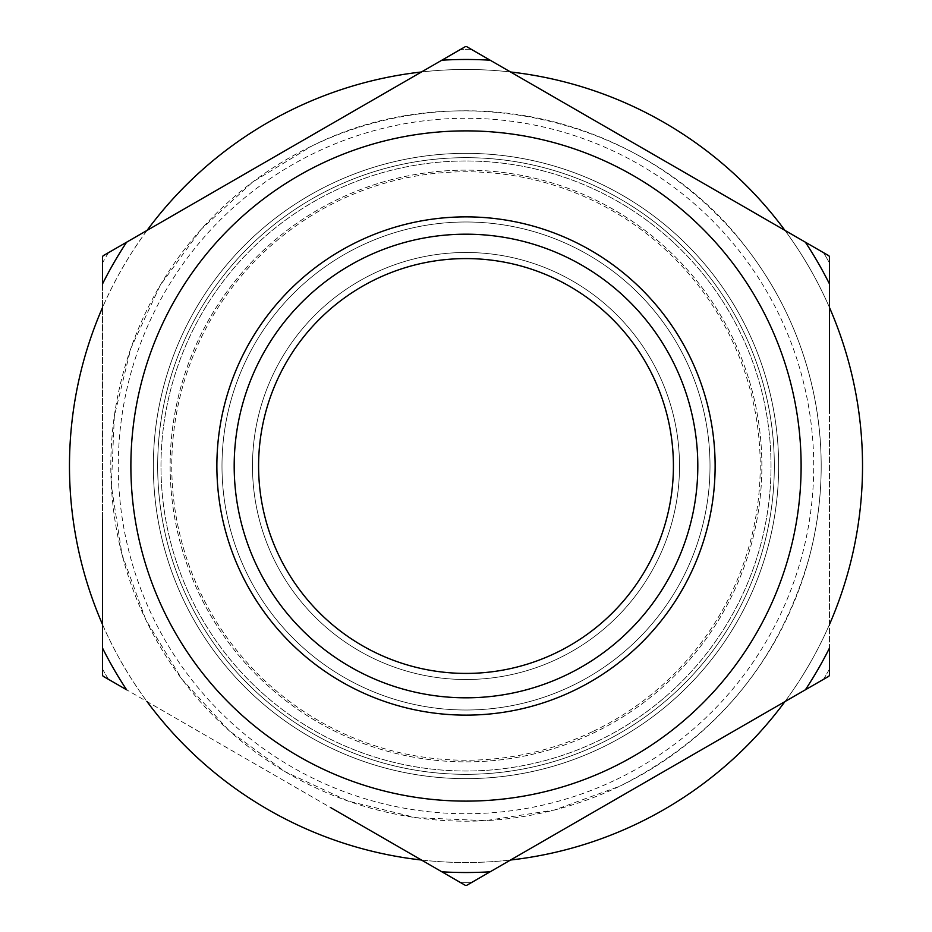 <?xml version="1.0" encoding="UTF-8"?>
<svg xmlns="http://www.w3.org/2000/svg" width="932" height="932" viewBox="0 0 932 932"><rect width="100%" height="100%" fill="white"/><g stroke="black" fill="none" stroke-linecap="round" stroke-linejoin="round"><path stroke-width="0.7" stroke-dasharray="4.66 3.5" d="M330.639 184.175A312.639 312.639 0 0 0 184.175 601.361A312.639 312.639 0 0 0 601.361 747.825A312.639 312.639 0 0 0 747.825 330.639A312.639 312.639 0 0 0 330.639 184.175A312.639 312.639 0 0 0 184.175 601.361A312.639 312.639 0 0 0 601.361 747.825A312.639 312.639 0 0 0 747.825 330.639A312.639 312.639 0 0 0 330.639 184.175M466 221.991A244.009 244.009 0 0 0 221.991 466A244.009 244.009 0 0 0 466 710.009A244.009 244.009 0 0 0 710.009 466A244.009 244.009 0 0 0 466 221.991A244.009 244.009 0 0 1 710.009 466A244.009 244.009 0 0 1 466 710.009A244.009 244.009 0 0 1 221.991 466A244.009 244.009 0 0 1 466 221.991M460.058 882.313A416.348 416.348 0 0 0 471.942 882.313L823.562 679.3A416.348 416.348 0 0 0 829.503 669.001L829.503 262.999A416.348 416.348 0 0 0 823.562 252.7L471.942 49.687A416.348 416.348 0 0 0 460.058 49.687L108.438 252.7A416.348 416.348 0 0 0 102.497 262.999L102.497 669.001A416.348 416.348 0 0 0 108.438 679.3L460.058 882.313A416.348 416.348 0 0 0 471.942 882.313L490.139 871.804M623.834 794.612L559.083 831.996M619.792 786.177A355.197 355.197 0 0 0 786.177 312.208A355.197 355.197 0 0 0 312.208 145.823A355.197 355.197 0 0 0 145.823 619.792A355.197 355.197 0 0 0 619.792 786.177L554.365 810.024L485.56 820.661L415.987 817.655L348.347 801.147L285.227 771.754L229.051 730.606L181.985 679.3L145.823 619.792L121.976 554.377L111.351 485.56L114.345 415.998L130.853 348.358L160.246 285.239L201.394 229.051L252.7 181.985L312.208 145.823C458.521 72.207 651.363 118.492 748.338 250.487C781.482 294.174 803.489 342.906 814.358 396.671C824.902 450.494 823.236 503.932 809.337 556.998C779.606 661.056 716.417 737.445 619.792 786.177M823.562 679.3A416.348 416.348 0 0 0 829.503 669.001L829.503 648.008M829.503 412.142L829.503 283.992M829.503 262.999A416.348 416.348 0 0 0 823.562 252.7L805.376 242.192M601.105 124.259L490.139 60.196M471.942 49.687A416.348 416.348 0 0 0 460.058 49.687M308.166 137.388L372.917 100.004M108.438 252.7A416.348 416.348 0 0 0 102.497 262.999L102.497 283.992M102.497 519.858L102.497 648.008M102.497 669.001A416.348 416.348 0 0 0 108.438 679.3L126.624 689.808M330.895 807.741L441.861 871.804M616.553 779.443A347.718 347.718 0 0 0 779.443 315.447A347.718 347.718 0 0 0 315.447 152.557A347.718 347.718 0 0 0 152.557 616.553A347.718 347.718 0 0 0 616.553 779.443M598.064 740.952A305.02 305.02 0 0 0 740.952 333.936A305.02 305.02 0 0 0 333.936 191.048A305.02 305.02 0 0 0 191.048 598.064A305.02 305.02 0 0 0 598.064 740.952A305.02 305.02 0 0 0 740.952 333.936A305.02 305.02 0 0 0 333.936 191.048A305.02 305.02 0 0 0 191.048 598.064A305.02 305.02 0 0 0 598.064 740.952M593.393 731.224A294.232 294.232 0 0 0 731.224 338.607A294.232 294.232 0 0 0 338.607 200.776A294.232 294.232 0 0 0 200.776 593.393A294.232 294.232 0 0 0 593.393 731.224M466 679.51A213.51 213.51 0 0 0 679.51 466A213.51 213.51 0 0 0 466 252.49A213.51 213.51 0 0 0 252.49 466A213.51 213.51 0 0 0 466 679.51A213.51 213.51 0 0 1 252.49 466A213.51 213.51 0 0 1 466 252.49A213.51 213.51 0 0 1 679.51 466A213.51 213.51 0 0 1 466 679.51M481.926 161.399A305.02 305.02 0 0 0 161.399 450.074A305.02 305.02 0 0 0 450.074 770.601A305.02 305.02 0 0 0 770.601 481.926A305.02 305.02 0 0 0 481.926 161.399A305.02 305.02 0 0 0 161.399 450.074A305.02 305.02 0 0 0 450.074 770.601A305.02 305.02 0 0 0 770.601 481.926A305.02 305.02 0 0 0 481.926 161.399M510.561 71.985A396.519 396.519 0 0 0 70.017 445.298A396.519 396.519 0 0 0 445.298 861.984A396.519 396.519 0 0 0 861.984 486.702A396.519 396.519 0 0 0 421.439 71.985M421.439 860.015A396.519 396.519 0 0 0 510.561 860.015M784.942 701.598A396.519 396.519 0 0 0 829.503 624.417M829.503 307.583A396.519 396.519 0 0 0 784.942 230.402M147.058 230.402A396.519 396.519 0 0 0 102.497 307.583M102.497 624.417A396.519 396.519 0 0 0 147.058 701.598M465.406 46.6L103.079 255.787A419.4 419.4 0 0 0 102.497 256.813L102.497 675.187A419.4 419.4 0 0 0 103.079 676.213L465.406 885.4A419.4 419.4 0 0 0 466.594 885.4L828.921 676.213A419.4 419.4 0 0 0 829.503 675.187L829.503 256.813A419.4 419.4 0 0 0 828.921 255.787L466.594 46.6A419.4 419.4 0 0 0 465.406 46.6M466 778.639A312.639 312.639 0 0 0 778.639 466A312.639 312.639 0 0 0 466 153.361A312.639 312.639 0 0 0 153.361 466A312.639 312.639 0 0 0 466 778.639A312.639 312.639 0 0 0 778.639 466A312.639 312.639 0 0 0 466 153.361A312.639 312.639 0 0 0 153.361 466A312.639 312.639 0 0 0 466 778.639M466 761.863A295.863 295.863 0 0 0 761.863 466A295.863 295.863 0 0 0 466 170.137A295.863 295.863 0 0 0 170.137 466A295.863 295.863 0 0 0 466 761.863A295.863 295.863 0 0 0 761.863 466A295.863 295.863 0 0 0 466 170.137A295.863 295.863 0 0 0 170.137 466A295.863 295.863 0 0 0 466 761.863M466 673.417A207.417 207.417 0 0 1 258.583 466A207.417 207.417 0 0 1 466 258.583A207.417 207.417 0 0 1 673.417 466A207.417 207.417 0 0 1 466 673.417M316.111 191.631A312.639 312.639 0 0 0 191.631 615.889A312.639 312.639 0 0 0 615.889 740.369A312.639 312.639 0 0 0 740.369 316.111A312.639 312.639 0 0 0 316.111 191.631A312.639 312.639 0 0 0 191.631 615.889A312.639 312.639 0 0 0 615.889 740.369A312.639 312.639 0 0 0 740.369 316.111A312.639 312.639 0 0 0 316.111 191.631M318.173 195.417A308.329 308.329 0 0 0 195.417 613.827A308.329 308.329 0 0 0 613.827 736.583A308.329 308.329 0 0 0 736.583 318.173A308.329 308.329 0 0 0 318.173 195.417A308.329 308.329 0 0 1 736.583 318.173A308.329 308.329 0 0 1 613.827 736.583A308.329 308.329 0 0 1 195.417 613.827A308.329 308.329 0 0 1 318.173 195.417"/><path stroke-width="1.4" d="M823.562 679.3L490.139 871.804A406.527 406.527 0 0 1 441.861 871.804L460.058 882.313M559.083 831.996L466.594 885.4A419.4 419.4 0 0 1 465.406 885.4L330.895 807.741M108.438 252.7L465.406 46.6A419.4 419.4 0 0 1 466.594 46.6L828.921 255.787A419.4 419.4 0 0 1 829.503 256.813L829.503 412.142M601.105 124.259L805.376 242.192A406.527 406.527 0 0 1 829.503 283.992L829.503 262.999M441.861 60.196A406.527 406.527 0 0 1 490.139 60.196L471.942 49.687M372.917 100.004L460.058 49.687M102.497 669.001L102.497 648.008A406.527 406.527 0 0 0 126.624 689.808L103.079 676.213A419.4 419.4 0 0 1 102.497 675.187L102.497 519.858M510.561 860.015A396.519 396.519 0 0 0 784.942 701.598M829.503 624.417A396.519 396.519 0 0 0 829.503 307.583M784.942 230.402A396.519 396.519 0 0 0 510.561 71.985M421.439 71.985A396.519 396.519 0 0 0 147.058 230.402M102.497 307.583A396.519 396.519 0 0 0 102.497 624.417M147.058 701.598A396.519 396.519 0 0 0 421.439 860.015M308.166 137.388L103.079 255.787A419.4 419.4 0 0 0 102.497 256.813L102.497 283.992A406.527 406.527 0 0 1 126.624 242.192M623.834 794.612L828.921 676.213A419.4 419.4 0 0 0 829.503 675.187L829.503 648.008A406.527 406.527 0 0 1 805.376 689.808M466 258.583A207.417 207.417 0 0 0 258.583 466A207.417 207.417 0 0 0 466 673.417A207.417 207.417 0 0 0 673.417 466A207.417 207.417 0 0 0 466 258.583M358.133 241.435A249.135 249.135 0 0 0 241.435 573.867A249.135 249.135 0 0 0 573.867 690.565A249.135 249.135 0 0 0 690.565 358.133A249.135 249.135 0 0 0 358.133 241.435M320.911 163.915A335.124 335.124 0 0 0 163.915 611.089A335.124 335.124 0 0 0 611.089 768.084A335.124 335.124 0 0 0 768.084 320.911A335.124 335.124 0 0 0 320.911 163.915M466 234.188A231.812 231.812 0 0 0 234.188 466A231.812 231.812 0 0 0 466 697.812A231.812 231.812 0 0 0 697.812 466A231.812 231.812 0 0 0 466 234.188"/></g></svg>
